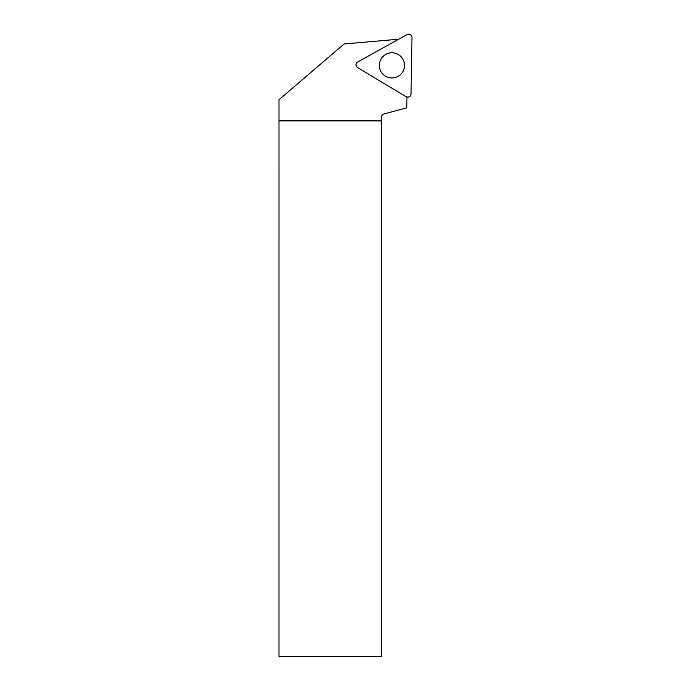 <?xml version="1.0" encoding="UTF-8"?>
<svg xmlns="http://www.w3.org/2000/svg" width="691" height="691" viewBox="0 0 691 691"><rect width="100%" height="100%" fill="white"/><g stroke="black" fill="none" stroke-linecap="round" stroke-linejoin="round"><path stroke-width="1.04" d="M411.024 93.985L412.009 37.461A3.265 3.265 0 0 0 407.163 34.55L357.722 61.957A3.265 3.265 0 0 0 357.618 67.606L406.075 96.723A3.265 3.265 0 0 0 411.024 93.985M398.422 54.58A12.593 12.593 0 0 0 381.138 58.89A12.593 12.593 0 0 0 385.448 76.174A12.593 12.593 0 0 0 402.732 71.864A12.593 12.593 0 0 0 398.422 54.58M406.964 97.094L406.783 107.839L383.332 114.119L381.277 116.174L381.277 656.45L278.991 656.45L279 99.729L344.083 43.974L398.793 39.188M381.277 120.286L279 120.286M381.277 120.908L278.991 120.908M357.618 67.606L406.075 96.723C408.735 97.63 410.385 96.714 411.024 93.985L412.009 37.461C411.465 34.705 409.849 33.738 407.163 34.55L357.722 61.957C355.606 63.805 355.571 65.688 357.618 67.606"/></g></svg>

